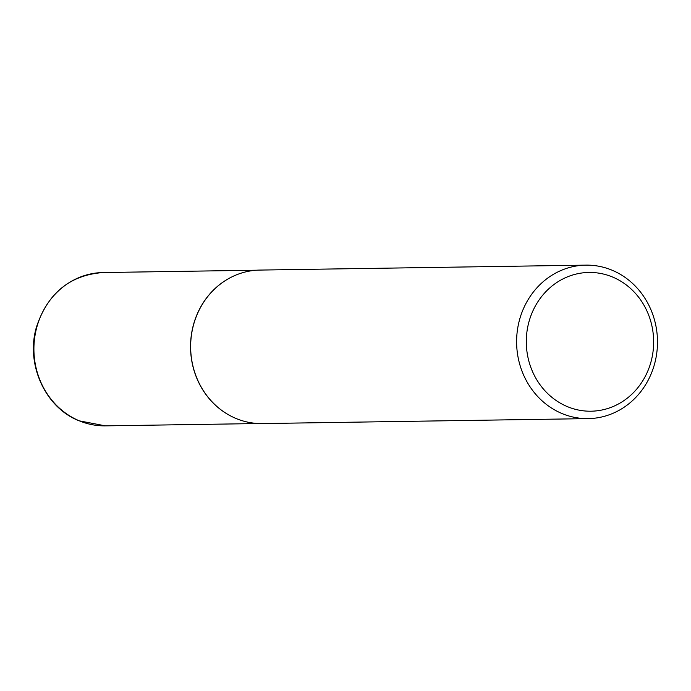 <?xml version="1.0" encoding="UTF-8"?>
<svg xmlns="http://www.w3.org/2000/svg" width="691" height="691" viewBox="0 0 691 691"><rect width="100%" height="100%" fill="white"/><g stroke="black" fill="none" stroke-linecap="round" stroke-linejoin="round"><path stroke-width="1.04" d="M588.214 418.616L262.243 423.566A76.753 70.439 -90.9 0 1 236.236 418.565A76.753 70.439 -90.9 0 1 233.446 417.338A76.753 70.439 -90.9 0 1 190.656 347.893A76.753 70.439 -90.9 0 1 231.321 277.177A76.753 70.439 -90.9 0 1 259.92 270.077L585.882 265.137A76.753 70.439 -90.9 0 1 611.889 270.129A76.753 70.439 -90.9 0 1 656.45 355.209A76.753 70.439 -90.9 0 1 588.214 418.616A76.753 70.439 -90.9 0 1 562.206 413.624A76.753 70.439 -90.9 0 1 517.645 328.545A76.753 70.439 -90.9 0 1 585.882 265.137M567.518 406.688A69.385 63.676 89.1 0 0 649.557 366.472A69.385 63.676 89.1 0 0 612.433 276.97A69.385 63.676 89.1 0 0 530.386 317.195A69.385 63.676 89.1 0 0 567.518 406.688M233.377 417.304A76.675 70.37 -90.9 0 1 233.299 417.269A76.675 70.37 -90.9 0 1 190.552 347.893A76.675 70.37 -90.9 0 1 231.174 277.246A76.675 70.37 -90.9 0 1 231.252 277.212M79.456 420.879A76.675 70.37 89.1 0 0 105.438 425.863L79.171 420.828C45.209 407.742 25.351 364.027 36.493 326.964C47.765 293.165 69.972 275.018 103.114 272.539A76.675 70.37 89.1 0 0 34.947 335.886A76.675 70.37 89.1 0 0 79.456 420.879M259.099 423.531L105.438 425.863M256.767 270.207L103.114 272.539"/></g></svg>
